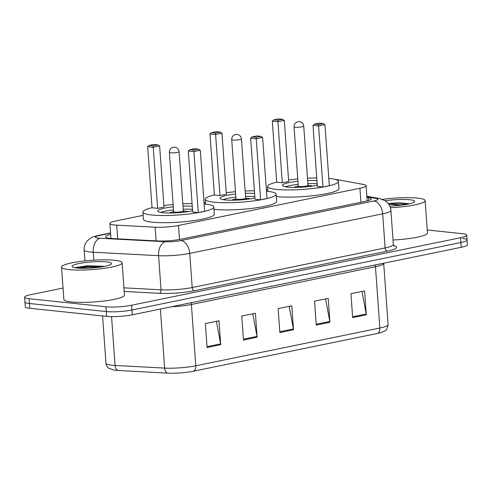 <?xml version="1.0" encoding="UTF-8"?>
<svg xmlns="http://www.w3.org/2000/svg" width="492" height="492" viewBox="0 0 492 492"><rect width="100%" height="100%" fill="white"/><g stroke="black" fill="none" stroke-linecap="round" stroke-linejoin="round"><path stroke-width="0.74" d="M143.141 215.367L116.057 220.92A18.222 2.786 -4.1 0 0 109.888 223.485A18.222 2.786 -4.1 0 0 116.702 225.158L155.128 227.199A18.222 2.786 -4.1 0 0 178.491 225.477L359.91 188.252A18.222 2.786 -4.1 0 0 366.085 185.687A18.222 2.786 -4.1 0 0 363.434 184.451L337.844 179.777A18.222 2.786 -4.1 0 0 335.968 179.518A18.222 2.786 -4.1 0 0 335.347 179.457M267.802 189.783L266.381 190.072M205.472 202.575L204.051 202.864M427.247 230.004L462.185 233.669A18.222 2.786 175.9 0 1 466.711 235.164A18.222 2.786 175.9 0 1 460.543 237.728L131.598 305.231A18.222 2.786 175.9 0 1 105.946 306.768L29.126 298.718A18.222 2.786 175.9 0 1 24.6 297.217A18.222 2.786 175.9 0 1 30.775 294.659L63.044 288.035M466.711 235.164L467.056 239.955A18.222 2.786 175.9 0 1 460.887 242.519L131.942 310.015A18.222 2.786 175.9 0 1 106.29 311.559L29.471 303.509A18.222 2.786 175.9 0 1 24.944 302.008A18.222 2.786 175.9 0 0 29.471 303.509L106.29 311.559A18.222 2.786 175.9 0 0 131.942 310.015L460.887 242.519A18.222 2.786 175.9 0 0 467.056 239.955A18.222 2.786 175.9 0 0 462.529 238.46M110.675 234.536A18.222 2.786 -4.1 0 0 105.522 236.873A18.222 2.786 -4.1 0 0 112.342 238.552L157.489 240.945A18.222 2.786 -4.1 0 0 180.847 239.229L365.039 201.431A18.222 2.786 -4.1 0 0 371.214 198.866A18.222 2.786 -4.1 0 0 368.563 197.63L366.915 197.329M377.389 333.465L193.307 371.239A19.92 3.05 175.9 0 1 167.766 373.121L118.197 370.488A19.92 3.05 175.9 0 1 113.886 370.058L108.923 368.28C109.033 368.557 106.038 366.159 105.965 363.225A24.293 3.715 -4.1 0 0 115.06 365.458L164.629 368.09A24.293 3.715 -4.1 0 0 195.773 365.796L379.861 328.023A6.076 3.911 78.4 0 1 377.389 333.465A19.92 3.05 175.9 0 0 381.226 332.5L384.787 330.888C386.232 330.661 387.333 328.564 388.09 324.603L383.692 263.3A24.293 3.715 175.9 0 1 375.464 266.713L191.382 304.487A24.293 3.715 175.9 0 1 171.499 306.762M467.056 239.955L467.4 244.745A18.222 2.786 175.9 0 1 461.225 247.304L132.286 314.806A18.222 2.786 175.9 0 1 106.629 316.35L29.815 308.293A18.222 2.786 175.9 0 1 25.289 306.799L24.6 297.217M207.07 347.5L205.348 323.552L219.002 320.753L220.717 344.701L207.07 347.5M316.258 325.095L314.542 301.147L328.195 298.343L329.911 322.291L316.258 325.095M352.659 317.623L350.944 293.675L364.59 290.877L366.306 314.825L352.659 317.623M243.466 340.034L241.75 316.085L255.397 313.281L257.113 337.229L243.466 340.034M279.862 332.561L278.146 308.613L291.793 305.815L293.515 329.763L279.862 332.561M289.179 306.35L293.404 328.927A4.859 3.13 78.4 0 1 293.515 329.763M252.777 313.822L257.008 336.393A4.859 3.13 78.4 0 1 257.113 337.229M361.971 291.412L366.202 313.988A4.859 3.13 78.4 0 1 366.306 314.825M325.575 298.884L329.8 321.454A4.859 3.13 78.4 0 1 329.911 322.291M216.382 321.288L220.607 343.865A4.859 3.13 78.4 0 1 220.717 344.701M382.487 199.383A30.369 4.643 175.9 0 1 417.591 198.104A30.369 4.643 175.9 0 1 425.137 200.601A30.369 4.643 175.9 0 1 390.402 207.692M385.236 200.791A19.803 3.032 175.9 0 1 409.682 199.727A19.803 3.032 175.9 0 1 414.393 201.843A19.803 3.032 175.9 0 1 389.781 206.062M409.442 203.799L398.465 202.722L388.28 203.602M388.631 204.075L400.832 205.25M425.137 200.601L427.456 232.931A30.369 4.643 175.9 0 1 393.022 240.004M409.276 203.836L398.465 202.722M407.536 204.211L388.409 203.768M328.797 178.412A35.535 5.437 175.9 0 1 329.628 178.491A35.535 5.437 175.9 0 1 338.453 181.413A35.535 5.437 175.9 0 1 315.698 188.153A35.535 5.437 175.9 0 1 276.393 189.414A35.535 5.437 175.9 0 1 267.568 186.493A35.535 5.437 175.9 0 1 276.695 182.145M288.564 179.986A35.535 5.437 175.9 0 1 297.777 178.928M307.469 178.233A35.535 5.437 175.9 0 1 316.743 177.969M338.453 181.413L338.963 188.596A35.535 5.437 175.9 0 1 316.215 195.336A35.535 5.437 175.9 0 1 276.91 196.597A35.535 5.437 175.9 0 1 276.289 196.529M317.26 185.244A20.652 3.161 175.9 0 1 287.543 187.126A20.652 3.161 175.9 0 1 282.414 185.429A20.652 3.161 175.9 0 1 297.943 181.234M282.297 182.766L288.669 181.462L284.29 120.392L277.925 121.702L282.297 182.766L276.701 182.181L272.322 121.112L277.925 121.702L277.949 120.233L282.494 119.298L278.497 118.88L273.946 119.814L277.949 120.233M307.635 180.539A20.652 3.161 175.9 0 1 316.934 180.644M322.949 187.028L329.32 185.724L324.941 124.654L318.576 125.964L322.949 187.028L317.346 186.443L312.974 125.374L318.576 125.964L318.595 124.494L323.146 123.56L319.148 123.141L314.597 124.076L318.595 124.494M314.597 124.076L312.974 125.374M324.941 124.654L323.146 123.56M273.946 119.814L272.322 121.112M284.29 120.392L282.494 119.298M285.348 186.819A20.043 3.069 175.9 0 1 298.164 184.328M307.857 183.633A20.043 3.069 175.9 0 1 317.156 183.768M312.242 186.136A9.108 1.396 -4.1 0 0 310.046 185.546A9.108 1.396 -4.1 0 0 308.01 185.422M298.269 186.124A9.108 1.396 -4.1 0 0 294.185 187.434M298.3 186.037A4.859 0.744 -4.1 0 0 298.293 186.099A4.859 0.744 -4.1 0 0 299.499 186.493A4.859 0.744 -4.1 0 0 304.874 186.32A4.859 0.744 -4.1 0 0 307.986 185.404L303.736 126.13A4.859 4.859 0 0 0 297.912 121.715A4.859 4.859 0 0 0 294.044 126.825A4.859 0.744 -4.1 0 0 295.249 127.225A4.859 0.744 -4.1 0 0 302.088 126.813A4.859 0.744 -4.1 0 0 303.736 126.13M69.083 269.622A30.369 4.643 175.9 0 1 61.543 267.125A30.369 4.643 175.9 0 1 80.989 261.363A30.369 4.643 175.9 0 1 114.581 260.286A30.369 4.643 175.9 0 1 122.127 262.783A30.369 4.643 175.9 0 1 102.68 268.54A30.369 4.643 175.9 0 1 69.083 269.622M122.127 262.783L124.445 295.114A30.369 4.643 175.9 0 1 104.999 300.87A30.369 4.643 175.9 0 1 71.401 301.953A30.369 4.643 175.9 0 1 63.862 299.456L61.543 267.125M106.666 261.91A19.803 3.032 175.9 0 1 111.383 264.019A19.803 3.032 175.9 0 1 97.453 267.47A19.803 3.032 175.9 0 1 76.998 267.999A19.803 3.032 175.9 0 1 72.355 266.818A19.803 3.032 175.9 0 1 83.351 262.802A19.803 3.032 175.9 0 1 106.666 261.91M104.046 266.32L87.459 265.748L74.827 267.691M102.865 266.701L88.591 266.172L74.938 267.709M99.058 267.273L88.658 267.125L77.638 268.06M266.467 191.197A35.535 5.437 175.9 0 1 267.291 191.283A35.535 5.437 175.9 0 1 276.123 194.205A35.535 5.437 175.9 0 1 253.368 200.945A35.535 5.437 175.9 0 1 214.063 202.206A35.535 5.437 175.9 0 1 205.238 199.285A35.535 5.437 175.9 0 1 214.364 194.937M226.234 192.778A35.535 5.437 175.9 0 1 235.447 191.72M245.139 191.025A35.535 5.437 175.9 0 1 254.413 190.761M276.123 194.205L276.633 201.388A35.535 5.437 175.9 0 1 253.884 208.128A35.535 5.437 175.9 0 1 214.58 209.389A35.535 5.437 175.9 0 1 213.958 209.321M254.93 198.03A20.652 3.161 175.9 0 1 225.207 199.918A20.652 3.161 175.9 0 1 220.078 198.221A20.652 3.161 175.9 0 1 235.613 194.026M219.967 195.558L226.338 194.254L221.96 133.184L215.594 134.494L219.967 195.558L214.371 194.973L209.992 133.904L215.594 134.494L215.613 133.025L220.164 132.09L216.166 131.671L211.615 132.606L215.613 133.025M245.305 193.331A20.652 3.161 175.9 0 1 254.604 193.436M260.619 199.82L266.99 198.516L262.611 137.446L256.24 138.756L260.619 199.82L255.016 199.235L250.643 138.166L256.24 138.756L256.264 137.286L260.815 136.352L256.812 135.933L252.267 136.868L256.264 137.286M252.267 136.868L250.643 138.166M262.611 137.446L260.815 136.352M211.615 132.606L209.992 133.904M221.96 133.184L220.164 132.09M223.017 199.611A20.043 3.069 175.9 0 1 235.834 197.114M245.526 196.425A20.043 3.069 175.9 0 1 254.825 196.554M249.905 198.928A9.108 1.396 -4.1 0 0 247.716 198.338A9.108 1.396 -4.1 0 0 245.68 198.215M235.932 198.909A9.108 1.396 -4.1 0 0 231.855 200.226M235.969 198.829A4.859 0.744 -4.1 0 0 235.963 198.885A4.859 0.744 -4.1 0 0 237.169 199.285A4.859 0.744 -4.1 0 0 242.544 199.112A4.859 0.744 -4.1 0 0 245.656 198.19L241.406 138.922A4.859 4.859 0 0 0 235.582 134.507A4.859 4.859 0 0 0 231.714 139.617A4.859 0.744 -4.1 0 0 232.919 140.017A4.859 0.744 -4.1 0 0 239.758 139.605A4.859 0.744 -4.1 0 0 241.406 138.922M204.131 203.989A35.535 5.437 175.9 0 1 204.961 204.069A35.535 5.437 175.9 0 1 213.786 206.991A35.535 5.437 175.9 0 1 191.037 213.731A35.535 5.437 175.9 0 1 151.733 214.998A35.535 5.437 175.9 0 1 142.908 212.077A35.535 5.437 175.9 0 1 152.034 207.722M163.904 205.57A35.535 5.437 175.9 0 1 173.116 204.512M182.809 203.817A35.535 5.437 175.9 0 1 192.077 203.547M213.786 206.991L214.303 214.18A35.535 5.437 175.9 0 1 191.554 220.92A35.535 5.437 175.9 0 1 152.249 222.181A35.535 5.437 175.9 0 1 143.424 219.26L142.908 212.077M192.6 210.822A20.652 3.161 175.9 0 1 162.877 212.71A20.652 3.161 175.9 0 1 157.748 211.013A20.652 3.161 175.9 0 1 173.282 206.818M157.637 208.35L164.008 207.046L159.629 145.976L153.258 147.28L157.637 208.35L152.034 207.765L147.661 146.696L153.258 147.28L153.283 145.816L157.834 144.882L153.836 144.464L149.285 145.392L153.283 145.816M182.975 206.123A20.652 3.161 175.9 0 1 192.274 206.228M198.288 212.612L204.66 211.308L200.281 150.238L193.91 151.542L198.288 212.612L192.686 212.027L188.307 150.958L193.91 151.542L193.934 150.078L198.485 149.144L194.481 148.725L189.937 149.654L193.934 150.078M189.937 149.654L188.307 150.958M200.281 150.238L198.485 149.144M149.285 145.392L147.661 146.696M159.629 145.976L157.834 144.882M160.687 212.403A20.043 3.069 175.9 0 1 173.504 209.906M183.196 209.211A20.043 3.069 175.9 0 1 192.495 209.346M187.575 211.72A9.108 1.396 -4.1 0 0 185.386 211.13A9.108 1.396 -4.1 0 0 183.35 211.007M173.602 211.701A9.108 1.396 -4.1 0 0 169.525 213.011M173.639 211.621A4.859 0.744 -4.1 0 0 173.627 211.677A4.859 0.744 -4.1 0 0 174.838 212.077A4.859 0.744 -4.1 0 0 180.213 211.904A4.859 0.744 -4.1 0 0 183.325 210.982L179.076 151.708A4.859 4.859 0 0 0 173.252 147.299A4.859 4.859 0 0 0 169.383 152.403A4.859 0.744 -4.1 0 0 170.589 152.803A4.859 0.744 -4.1 0 0 177.428 152.391A4.859 0.744 -4.1 0 0 179.076 151.708M360.919 202.28L359.91 188.252M179.494 239.487L178.491 225.477M156.112 240.871L155.128 227.199M117.686 238.835L116.702 225.158M110.583 233.177L99.556 235.44A12.146 1.857 -4.1 0 0 98.455 238.146A12.146 1.857 -4.1 0 0 99.987 238.263L165.312 241.732A12.146 1.857 -4.1 0 0 180.884 240.588L373.809 200.994A12.146 1.857 -4.1 0 0 376.159 198.467L366.878 196.769M373.809 200.994A12.146 7.829 78.4 0 1 382.671 213.811L385.113 247.937A24.293 3.715 -4.1 0 0 393.348 244.518L390.9 210.392A24.293 3.715 175.9 0 1 382.671 213.811L189.746 253.398A24.293 3.715 175.9 0 1 158.596 255.686L93.271 252.224A24.293 3.715 175.9 0 1 90.214 251.99A24.293 3.715 175.9 0 1 84.181 249.991L84.962 260.895M93.843 260.163L93.271 252.224A12.146 7.601 -87 0 1 99.987 238.263M393.748 245.68A27.331 4.182 175.9 0 1 387.333 251.135L194.408 290.729A27.331 4.182 175.9 0 1 159.365 293.306L124.181 291.436M460.543 237.728L461.225 247.304M29.126 298.718L29.815 308.293M105.946 306.768L106.629 316.35M131.598 305.231L132.286 314.806M165.312 241.732A12.146 7.601 -87 0 0 158.596 255.686L161.044 289.813A24.293 3.715 -4.1 0 0 192.188 287.525L385.113 247.937A3.038 1.956 -101.6 0 0 387.333 251.135M123.922 287.845L161.044 289.813A3.038 1.9 93 0 1 159.365 293.306M180.884 240.588A12.146 7.829 78.4 0 1 189.746 253.398L192.188 287.525A3.038 1.956 -101.6 0 0 194.408 290.729M376.159 198.467A12.146 10.32 -79.7 0 1 379.197 198.485L366.841 196.228M110.565 232.931L97.97 235.514A12.146 7.829 78.4 0 1 99.556 235.44M368.766 200.472L368.563 197.63M193.307 371.239A6.076 3.911 -101.6 0 0 195.773 365.796L191.382 304.487A6.076 3.911 78.4 0 1 191.443 302.666M167.766 373.121A6.076 3.801 -87 0 1 164.629 368.09L160.392 309.038M375.525 264.893A6.076 3.911 78.4 0 0 375.464 266.713L379.861 328.023A24.293 3.715 -4.1 0 0 388.09 324.603M118.197 370.488A6.076 3.801 -87 0 1 115.06 365.458L111.555 316.614M279.8 331.719L293.404 328.927M316.202 324.246L329.8 321.454M352.598 316.78L366.202 313.988M243.405 339.185L257.008 336.393M207.009 346.651L220.607 343.865M367.173 200.939L366.085 185.687M110.958 238.46L109.888 223.485M393.348 244.518L394.123 246.062M390.9 210.392C390.574 206.818 389.043 203.879 386.3 201.579L385.008 200.644L379.197 198.485M97.97 235.514C94.593 236.271 92.287 237.046 91.045 237.833L87.41 240.68C85.067 243.343 83.991 246.443 84.181 249.991M105.965 363.225L102.576 315.925M267.568 186.493L267.919 191.351M298.287 186.068L297.734 187.384M298.293 186.099L294.044 126.825M307.986 185.373L308.718 186.597M205.238 199.285L205.588 204.143M235.957 198.86L235.404 200.176M235.963 198.885L231.714 139.617M245.649 198.165L246.387 199.389M173.627 211.646L173.073 212.962M173.627 211.677L169.383 152.403M183.319 210.951L184.057 212.175"/></g></svg>
